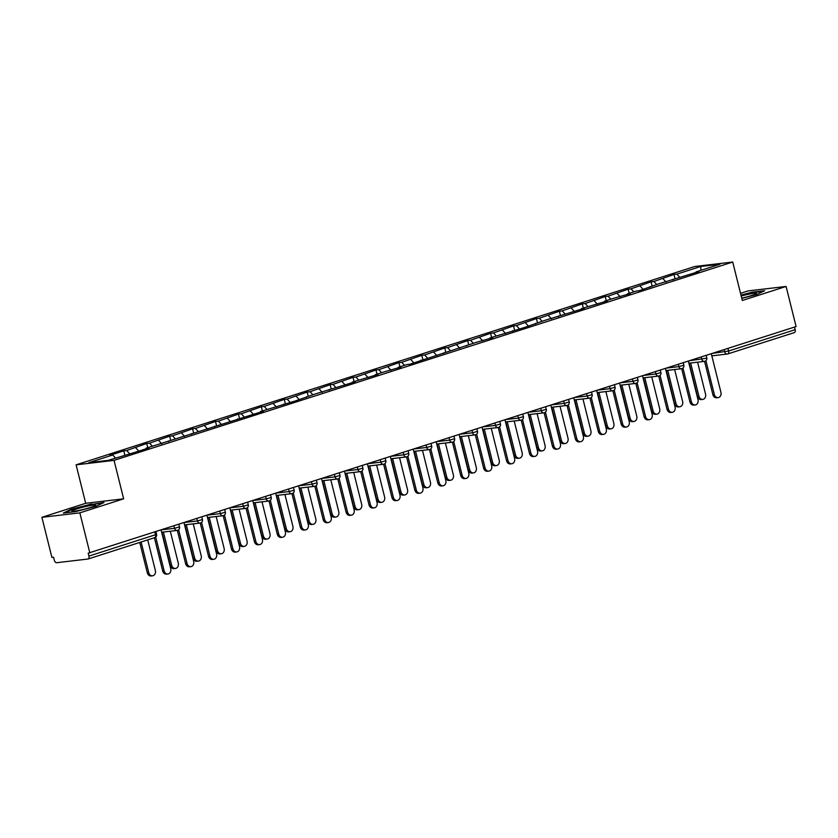 <?xml version="1.0" encoding="UTF-8"?>
<svg xmlns="http://www.w3.org/2000/svg" width="838" height="838" viewBox="0 0 838 838"><rect width="100%" height="100%" fill="white"/><g stroke="black" fill="none" stroke-linecap="round" stroke-linejoin="round"><path stroke-width="1.26" d="M41.9 517.318L79.851 512.866L123.647 498.83L85.696 503.282L41.9 517.318L51.904 557.427L53.559 557.228L54.292 560.161A2.839 1.655 -107.8 0 0 56.638 562.717L87.948 559.03A2.839 1.655 -107.8 0 0 88.126 558.998A2.839 1.655 -107.8 0 0 88.922 556.097L88.189 553.164L796.1 326.558L786.096 286.449L748.156 290.912L740.53 293.352M85.696 503.282L76.101 464.828L694.775 266.494L732.726 262.032L114.052 460.366L76.101 464.828M115.487 458.009L112.711 454.992L88.828 462.649L108.081 460.387L134.845 452.394L148.797 447.921L145.927 448.257L145.707 448.906M112.711 454.992L109.841 455.327L123.794 450.854L124.831 455.013M129.45 453.536L126.674 450.519L123.794 450.854M126.674 450.519L146.723 443.501L147.76 447.67M152.369 446.183L149.593 443.166L146.723 443.501M149.593 443.166L169.643 436.158L170.68 440.317M175.299 438.84L172.523 435.812L169.643 436.158M172.523 435.812L192.572 428.805L193.609 432.963M198.218 431.486L195.443 428.469L192.572 428.805M195.443 428.469L215.492 421.451L216.529 425.62M221.148 424.143L218.372 421.116L215.492 421.451M218.372 421.116L238.421 414.108L239.459 418.267M244.068 416.79L241.292 413.773L238.421 414.108M241.292 413.773L261.341 406.755L262.378 410.924M266.997 409.436L264.221 406.42L261.341 406.755M264.221 406.42L284.271 399.412L285.308 403.57M289.917 402.093L287.141 399.066L284.271 399.412M287.141 399.066L307.19 392.058L308.227 396.217M312.846 394.74L310.07 391.723L307.19 392.058M310.07 391.723L330.12 384.705L331.157 388.874M335.766 387.397L332.99 384.37L330.12 384.705M332.99 384.37L353.039 377.362L354.076 381.52M358.695 380.043L355.92 377.027L353.039 377.362M355.92 377.027L375.969 370.008L377.006 374.177M381.615 372.69L378.839 369.673L375.969 370.008M378.839 369.673L398.888 362.665L399.925 366.824M404.545 365.347L401.769 362.32L398.888 362.665M401.769 362.32L421.818 355.312L422.855 359.471M427.464 357.994L424.688 354.977L421.818 355.312M424.688 354.977L444.737 347.959L445.774 352.128M450.394 350.651L447.618 347.623L444.737 347.959M447.618 347.623L467.667 340.616L468.704 344.774M473.313 343.297L470.537 340.28L467.667 340.616M470.537 340.28L490.586 333.262L491.623 337.431M496.243 335.944L493.467 332.927L490.586 333.262M493.467 332.927L513.516 325.919L514.553 330.078M519.162 328.601L516.386 325.573L513.516 325.919M516.386 325.573L536.435 318.566L537.472 322.724M542.092 321.247L539.316 318.231L536.435 318.566M539.316 318.231L559.365 311.212L560.402 315.381M565.011 313.904L562.235 310.877L559.365 311.212M562.235 310.877L582.284 303.869L583.321 308.028M587.941 306.551L585.165 303.534L582.284 303.869M585.165 303.534L605.214 296.516L606.251 300.685M610.86 299.197L608.084 296.181L605.214 296.516M608.084 296.181L628.133 289.173L629.17 293.331M633.79 291.854L631.014 288.827L628.133 289.173M631.014 288.827L651.063 281.819L652.1 285.978M656.709 284.501L653.933 281.484L651.063 281.819M653.933 281.484L673.982 274.466L675.019 278.635M679.639 277.158L676.863 274.131L673.982 274.466M676.863 274.131L700.736 266.474L719.989 264.221L696.116 271.868L695.896 272.528M145.927 448.257L263.425 411.175L260.545 411.51L295.311 400.952L315.36 393.933L355.123 381.772L352.243 382.107L378.043 374.429L375.173 374.764L384.129 371.883L400.973 367.075L398.092 367.411L407.059 364.54L409.939 364.205L475.827 342.491L492.671 337.683L489.79 338.018L524.557 327.459L544.606 320.441L584.369 308.279L581.488 308.614L607.288 300.936L604.418 301.271L613.374 298.391L630.218 293.583L627.337 293.918L636.304 291.048L639.185 290.713L659.223 283.694L698.986 271.533L696.116 271.868M138.825 451.116L135.641 447.639M161.755 443.763L158.56 440.296M168.847 440.903L168.637 441.563M184.674 436.42L181.49 432.942M191.776 433.56L191.556 434.21M207.604 429.066L204.409 425.589M214.696 426.207L214.486 426.856M230.523 421.713L227.339 418.246M237.625 418.853L237.405 419.513M253.453 414.37L250.258 410.892M260.545 411.51L260.335 412.16M276.372 407.017L273.188 403.549M283.474 404.157L283.254 404.817M299.302 399.674L296.107 396.196M306.394 396.814L306.184 397.463M322.221 392.32L319.037 388.842M329.324 389.461L329.104 390.11M345.151 384.967L341.956 381.5M352.243 382.107L352.033 382.767M368.071 377.624L364.886 374.146M375.173 374.764L374.953 375.414M391 370.27L387.805 366.803M398.092 367.411L397.882 368.071M413.92 362.927L410.735 359.45M421.022 360.068L420.802 360.717M436.849 355.574L433.655 352.096M443.941 352.714L443.731 353.364M459.769 348.22L456.584 344.753M466.871 345.361L466.651 346.021M482.698 340.877L479.504 337.4M489.79 338.018L489.581 338.667M505.618 333.524L502.433 330.057M512.72 330.664L512.5 331.324M528.548 326.181L525.353 322.703M535.639 323.321L535.43 323.971M551.467 318.828L548.282 315.35M558.569 315.968L558.349 316.617M574.397 311.474L571.202 308.007M581.488 308.614L581.279 309.274M597.316 304.131L594.132 300.653M604.418 301.271L604.198 301.921M620.246 296.778L617.051 293.31M627.337 293.918L627.128 294.578M643.165 289.435L639.981 285.957M650.267 286.575L650.047 287.225M666.095 282.081L662.9 278.604M673.186 279.222L672.966 279.871M727.95 348.399L728.599 351.017L795.168 329.68L794.518 327.061M795.168 329.68A2.839 1.655 72.2 0 1 794.382 332.581A2.839 1.655 72.2 0 1 794.194 332.623M700.903 270.339L700.736 266.474M79.851 512.866L89.844 552.965M123.647 498.83L114.052 460.366M732.726 262.032L742.311 300.486L786.096 286.449M741.787 298.391L756.672 294.536L764.696 290.713L752.367 292.158L740.97 295.112M91.667 503.973L71.324 509.242L63.311 513.066L75.64 511.609L95.982 506.341L103.996 502.517L91.782 504.424M718.114 397.61L716.679 397.778A4.263 3.446 -96.7 0 1 712.866 394.604L714.311 394.436A4.263 3.446 83.3 0 0 718.114 397.61A4.263 3.446 83.3 0 0 720.921 392.31L711.305 353.741M712.866 394.604L704.58 361.356M714.311 394.436L705.9 360.696M702.736 399.412L701.291 399.579A4.263 3.446 -96.7 0 1 697.488 396.405L698.934 396.238A4.263 3.446 83.3 0 0 702.736 399.412A4.263 3.446 83.3 0 0 705.544 394.122L697.583 362.184M690.638 363.001L698.934 396.238M689.203 363.168L697.488 396.405M741.724 298.16A12.319 1.131 -14 0 0 751.634 295.5A12.319 1.131 -14 0 0 756.285 293.583A12.319 1.131 -14 0 0 741.201 296.024M741.075 295.531L752.21 292.64L763.397 291.331M79.065 510.384A12.319 1.131 -14 0 0 95.584 505.387A12.319 1.131 -14 0 0 88.419 505.932A12.319 1.131 -14 0 0 76.258 509.095A12.319 1.131 -14 0 0 71.984 511.274A12.319 1.131 -14 0 0 79.065 510.384M64.83 512.887L71.796 509.556L91.51 504.455L102.697 503.135M695.184 404.953L693.749 405.121A4.263 3.446 -96.7 0 1 689.946 401.947L691.381 401.779A4.263 3.446 83.3 0 0 695.184 404.953A4.263 3.446 83.3 0 0 698.002 399.663L688.375 361.084M689.946 401.947L681.661 368.699M691.381 401.779L682.97 368.05M672.265 412.306L670.829 412.474A4.263 3.446 -96.7 0 1 667.017 409.3L668.462 409.133A4.263 3.446 83.3 0 0 672.265 412.306A4.263 3.446 83.3 0 0 675.072 407.006L665.456 368.437M667.017 409.3L658.731 376.053M668.462 409.133L660.051 375.393M649.335 419.66L647.9 419.828A4.263 3.446 -96.7 0 1 644.097 416.654L645.532 416.476A4.263 3.446 83.3 0 0 649.335 419.66A4.263 3.446 83.3 0 0 652.153 414.36L642.526 375.791M644.097 416.654L635.812 383.395M645.532 416.476L637.121 382.746M626.415 427.003L624.98 427.171A4.263 3.446 -96.7 0 1 621.168 423.997L622.613 423.829A4.263 3.446 83.3 0 0 626.415 427.003A4.263 3.446 83.3 0 0 629.223 421.713L619.607 383.134M621.168 423.997L612.882 390.749M622.613 423.829L614.202 390.089M603.486 434.356L602.051 434.524A4.263 3.446 -96.7 0 1 598.248 431.35L599.683 431.182A4.263 3.446 83.3 0 0 603.486 434.356A4.263 3.446 83.3 0 0 606.303 429.056L596.677 390.487M598.248 431.35L589.962 398.102M599.683 431.182L591.272 397.442M679.807 406.765L678.371 406.933A4.263 3.446 -96.7 0 1 674.569 403.759L676.004 403.591A4.263 3.446 83.3 0 0 679.807 406.765A4.263 3.446 83.3 0 0 682.614 401.465L674.653 369.537M667.718 370.344L676.004 403.591M666.283 370.511L674.569 403.759M656.887 414.108L655.442 414.286A4.263 3.446 -96.7 0 1 651.639 411.102L653.085 410.934A4.263 3.446 83.3 0 0 656.887 414.108A4.263 3.446 83.3 0 0 659.695 408.818L651.734 376.88M644.789 377.697L653.085 410.934M643.354 377.865L651.639 411.102M633.957 421.462L632.522 421.629A4.263 3.446 -96.7 0 1 628.72 418.455L630.155 418.288A4.263 3.446 83.3 0 0 633.957 421.462A4.263 3.446 83.3 0 0 636.765 416.161L628.804 384.233M621.869 385.051L630.155 418.288M620.434 385.218L628.72 418.455M611.038 428.815L609.593 428.983A4.263 3.446 -96.7 0 1 605.79 425.809L607.236 425.631A4.263 3.446 83.3 0 0 611.038 428.815A4.263 3.446 83.3 0 0 613.845 423.515L605.884 391.576M598.94 392.394L607.236 425.631M597.504 392.561L605.79 425.809M588.108 436.158L586.673 436.326A4.263 3.446 -96.7 0 1 582.871 433.152L584.306 432.984A4.263 3.446 83.3 0 0 588.108 436.158A4.263 3.446 83.3 0 0 590.916 430.868L582.955 398.93M576.02 399.747L584.306 432.984M574.585 399.915L582.871 433.152M580.566 441.699L579.131 441.867A4.263 3.446 -96.7 0 1 575.318 438.693L576.764 438.525A4.263 3.446 83.3 0 0 580.566 441.699A4.263 3.446 83.3 0 0 583.374 436.409L573.758 397.83M575.318 438.693L567.033 405.445M576.764 438.525L568.353 404.796M565.189 443.512L563.744 443.679A4.263 3.446 -96.7 0 1 559.941 440.505L561.387 440.338A4.263 3.446 83.3 0 0 565.189 443.512A4.263 3.446 83.3 0 0 567.996 438.211L560.035 406.283M553.09 407.09L561.387 440.338M551.655 407.258L559.941 440.505M557.637 449.053L556.202 449.22A4.263 3.446 -96.7 0 1 552.399 446.046L553.834 445.879A4.263 3.446 83.3 0 0 557.637 449.053A4.263 3.446 83.3 0 0 560.454 443.752L550.828 405.183M552.399 446.046L544.113 412.799M553.834 445.879L545.423 412.139M542.259 450.854L540.824 451.033A4.263 3.446 -96.7 0 1 537.022 447.848L538.457 447.681A4.263 3.446 83.3 0 0 542.259 450.854A4.263 3.446 83.3 0 0 545.067 445.565L537.106 413.626M530.171 414.443L538.457 447.681M528.736 414.611L537.022 447.848M534.717 456.406L533.282 456.574A4.263 3.446 -96.7 0 1 529.469 453.4L530.915 453.222A4.263 3.446 83.3 0 0 534.717 456.406A4.263 3.446 83.3 0 0 537.525 451.106L527.909 412.537M529.469 453.4L521.184 420.142M530.915 453.222L522.503 419.492M519.34 458.208L517.894 458.376A4.263 3.446 -96.7 0 1 514.092 455.202L515.538 455.034A4.263 3.446 83.3 0 0 519.34 458.208A4.263 3.446 83.3 0 0 522.147 452.908L514.186 420.98M507.241 421.797L515.538 455.034M505.806 421.964L514.092 455.202M511.788 463.749L510.352 463.917A4.263 3.446 -96.7 0 1 506.55 460.743L507.985 460.575A4.263 3.446 83.3 0 0 511.788 463.749A4.263 3.446 83.3 0 0 514.605 458.459L504.979 419.88M506.55 460.743L498.264 427.495M507.985 460.575L499.574 426.835M496.41 465.561L494.975 465.729A4.263 3.446 -96.7 0 1 491.173 462.555L492.608 462.377A4.263 3.446 83.3 0 0 496.41 465.561A4.263 3.446 83.3 0 0 499.218 460.261L491.257 428.323M484.322 429.14L492.608 462.377M482.887 429.307L491.173 462.555M488.868 471.103L487.433 471.27A4.263 3.446 -96.7 0 1 483.62 468.096L485.066 467.929A4.263 3.446 83.3 0 0 488.868 471.103A4.263 3.446 83.3 0 0 491.676 465.802L482.06 427.233M483.62 468.096L475.335 434.849M485.066 467.929L476.654 434.189M473.491 472.904L472.045 473.072A4.263 3.446 -96.7 0 1 468.243 469.898L469.689 469.73A4.263 3.446 83.3 0 0 473.491 472.904A4.263 3.446 83.3 0 0 476.298 467.614L468.337 435.676M461.392 436.493L469.689 469.73M459.957 436.661L468.243 469.898M465.938 478.446L464.503 478.613A4.263 3.446 -96.7 0 1 460.701 475.439L462.136 475.272A4.263 3.446 83.3 0 0 465.938 478.446A4.263 3.446 83.3 0 0 468.756 473.156L459.13 434.576M460.701 475.439L452.415 442.192M462.136 475.272L453.725 441.542M450.561 480.258L449.126 480.425A4.263 3.446 -96.7 0 1 445.324 477.251L446.759 477.084A4.263 3.446 83.3 0 0 450.561 480.258A4.263 3.446 83.3 0 0 453.368 474.957L445.407 443.03M438.473 443.836L446.759 477.084M437.038 444.004L445.324 477.251M443.019 485.799L441.584 485.967A4.263 3.446 -96.7 0 1 437.771 482.793L439.217 482.625A4.263 3.446 83.3 0 0 443.019 485.799A4.263 3.446 83.3 0 0 445.826 480.499L436.21 441.93M437.771 482.793L429.485 449.545M439.217 482.625L430.805 448.885M427.642 487.601L426.196 487.768A4.263 3.446 -96.7 0 1 422.394 484.594L423.839 484.427A4.263 3.446 83.3 0 0 427.642 487.601A4.263 3.446 83.3 0 0 430.449 482.311L422.488 450.373M415.543 451.19L423.839 484.427M414.108 451.357L422.394 484.594M420.089 493.153L418.654 493.32A4.263 3.446 -96.7 0 1 414.852 490.146L416.287 489.968A4.263 3.446 83.3 0 0 420.089 493.153A4.263 3.446 83.3 0 0 422.907 487.852L413.281 449.283M414.852 490.146L406.566 456.888M416.287 489.968L407.876 456.239M404.712 494.954L403.277 495.122A4.263 3.446 -96.7 0 1 399.475 491.948L400.91 491.78A4.263 3.446 83.3 0 0 404.712 494.954A4.263 3.446 83.3 0 0 407.519 489.654L399.558 457.726M392.624 458.543L400.91 491.78M391.189 458.711L399.475 491.948M397.17 500.496L395.735 500.663A4.263 3.446 -96.7 0 1 391.933 497.489L393.368 497.322A4.263 3.446 83.3 0 0 397.17 500.496A4.263 3.446 83.3 0 0 399.977 495.206L390.361 456.626M391.933 497.489L383.636 464.242M393.368 497.322L384.956 463.582M381.793 502.308L380.347 502.475A4.263 3.446 -96.7 0 1 376.545 499.301L377.99 499.123A4.263 3.446 83.3 0 0 381.793 502.308A4.263 3.446 83.3 0 0 384.6 497.007L376.639 465.069M369.694 465.886L377.99 499.123M368.259 466.054L376.545 499.301M374.24 507.849L372.805 508.017A4.263 3.446 -96.7 0 1 369.003 504.843L370.438 504.675A4.263 3.446 83.3 0 0 374.24 507.849A4.263 3.446 83.3 0 0 377.058 502.549L367.432 463.98M369.003 504.843L360.717 471.595M370.438 504.675L362.026 470.935M358.863 509.651L357.428 509.818A4.263 3.446 -96.7 0 1 353.626 506.644L355.061 506.477A4.263 3.446 83.3 0 0 358.863 509.651A4.263 3.446 83.3 0 0 361.67 504.361L353.709 472.423M346.775 473.24L355.061 506.477M345.34 473.407L353.626 506.644M351.321 515.192L349.886 515.36A4.263 3.446 -96.7 0 1 346.084 512.186L347.519 512.018A4.263 3.446 83.3 0 0 351.321 515.192A4.263 3.446 83.3 0 0 354.128 509.902L344.512 471.323M346.084 512.186L337.787 478.938M347.519 512.018L339.107 478.289M335.944 517.004L334.498 517.172A4.263 3.446 -96.7 0 1 330.696 513.998L332.141 513.83A4.263 3.446 83.3 0 0 335.944 517.004A4.263 3.446 83.3 0 0 338.751 511.704L330.79 479.776M323.845 480.583L332.141 513.83M322.41 480.75L330.696 513.998M328.391 522.545L326.956 522.713A4.263 3.446 -96.7 0 1 323.154 519.539L324.589 519.371A4.263 3.446 83.3 0 0 328.391 522.545A4.263 3.446 83.3 0 0 331.209 517.245L321.583 478.676M323.154 519.539L314.868 486.291M324.589 519.371L316.177 485.631M313.014 524.347L311.579 524.515A4.263 3.446 -96.7 0 1 307.776 521.341L309.212 521.173A4.263 3.446 83.3 0 0 313.014 524.347A4.263 3.446 83.3 0 0 315.821 519.057L307.86 487.119M300.926 487.936L309.212 521.173M299.491 488.104L307.776 521.341M305.472 529.899L304.037 530.066A4.263 3.446 -96.7 0 1 300.234 526.893L301.67 526.714A4.263 3.446 83.3 0 0 305.472 529.899A4.263 3.446 83.3 0 0 308.279 524.598L298.663 486.03M300.234 526.893L291.938 493.634M301.67 526.714L293.258 492.985M290.095 531.701L288.649 531.868A4.263 3.446 -96.7 0 1 284.847 528.694L286.292 528.527A4.263 3.446 83.3 0 0 290.095 531.701A4.263 3.446 83.3 0 0 292.902 526.4L284.941 494.472M277.996 495.289L286.292 528.527M276.561 495.457L284.847 528.694M282.542 537.242L281.107 537.409A4.263 3.446 -96.7 0 1 277.305 534.235L278.74 534.068A4.263 3.446 83.3 0 0 282.542 537.242A4.263 3.446 83.3 0 0 285.36 531.952L275.733 493.373M277.305 534.235L269.019 500.988M278.74 534.068L270.328 500.328M267.165 539.054L265.73 539.222A4.263 3.446 -96.7 0 1 261.927 536.048L263.362 535.87A4.263 3.446 83.3 0 0 267.165 539.054A4.263 3.446 83.3 0 0 269.972 533.754L262.011 501.815M255.077 502.632L263.362 535.87M253.642 502.8L261.927 536.048M259.623 544.595L258.188 544.763A4.263 3.446 -96.7 0 1 254.385 541.589L255.82 541.421A4.263 3.446 83.3 0 0 259.623 544.595A4.263 3.446 83.3 0 0 262.43 539.295L252.814 500.726M254.385 541.589L246.089 508.341M255.82 541.421L247.409 507.681M244.246 546.397L242.8 546.565A4.263 3.446 -96.7 0 1 238.998 543.391L240.443 543.223A4.263 3.446 83.3 0 0 244.246 546.397A4.263 3.446 83.3 0 0 247.053 541.107L239.092 509.169M232.147 509.986L240.443 543.223M230.712 510.153L238.998 543.391M236.693 551.938L235.258 552.106A4.263 3.446 -96.7 0 1 231.456 548.932L232.891 548.764A4.263 3.446 83.3 0 0 236.693 551.938A4.263 3.446 83.3 0 0 239.511 546.648L229.895 508.069M231.456 548.932L223.17 515.684M232.891 548.764L224.479 515.035M221.316 553.75L219.881 553.918A4.263 3.446 -96.7 0 1 216.078 550.744L217.513 550.576A4.263 3.446 83.3 0 0 221.316 553.75A4.263 3.446 83.3 0 0 224.123 548.45L216.162 516.522M209.228 517.329L217.513 550.576M207.793 517.496L216.078 550.744M213.774 559.292L212.339 559.459A4.263 3.446 -96.7 0 1 208.536 556.285L209.971 556.118A4.263 3.446 83.3 0 0 213.774 559.292A4.263 3.446 83.3 0 0 216.581 553.991L206.965 515.422M208.536 556.285L200.24 523.038M209.971 556.118L201.56 522.378M198.397 561.093L196.951 561.261A4.263 3.446 -96.7 0 1 193.149 558.087L194.594 557.919A4.263 3.446 83.3 0 0 198.397 561.093A4.263 3.446 83.3 0 0 201.204 555.804L193.243 523.865M186.298 524.682L194.594 557.919M184.863 524.85L193.149 558.087M190.844 566.645L189.409 566.813A4.263 3.446 -96.7 0 1 185.607 563.639L187.042 563.461A4.263 3.446 83.3 0 0 190.844 566.645A4.263 3.446 83.3 0 0 193.662 561.345L184.046 522.776M185.607 563.639L177.321 530.381M187.042 563.461L178.63 529.731M175.467 568.447L174.032 568.614A4.263 3.446 -96.7 0 1 170.229 565.441L171.664 565.273A4.263 3.446 83.3 0 0 175.467 568.447A4.263 3.446 83.3 0 0 178.274 563.146L170.313 531.219M163.379 532.036L171.664 565.273M161.944 532.203L170.229 565.441M167.925 573.988L166.49 574.156A4.263 3.446 -96.7 0 1 162.687 570.982L164.122 570.814A4.263 3.446 83.3 0 0 167.925 573.988A4.263 3.446 83.3 0 0 170.732 568.698L161.116 530.119M162.687 570.982L154.402 537.755M164.122 570.814L155.711 537.074M152.547 575.8L151.102 575.968A4.263 3.446 -96.7 0 1 147.299 572.794L148.745 572.616A4.263 3.446 83.3 0 0 152.547 575.8A4.263 3.446 83.3 0 0 155.355 570.5L147.718 539.892M141.109 542.008L148.745 572.616M139.737 542.448L147.299 572.794M712.478 353.364L728.599 351.017A2.839 1.655 72.2 0 1 727.813 353.919A2.839 1.655 72.2 0 1 727.625 353.961A2.839 2.305 -96.7 0 1 727.269 354.034A2.839 2.305 -96.7 0 1 724.734 351.918L724.158 349.614M88.922 556.097L155.491 534.749L154.841 532.13M154.517 537.692A2.839 1.655 -107.8 0 0 154.695 537.65A2.839 1.655 -107.8 0 0 155.491 534.749L156.591 534.256L155.973 531.774M689.559 360.707L705.68 358.371L706.78 357.878L706.151 355.385M704.706 361.314A2.839 2.305 -96.7 0 1 704.349 361.388A2.839 2.305 -96.7 0 1 701.815 359.272L701.238 356.967M666.629 368.06L678.885 366.625L678.319 364.31M643.71 375.414L655.965 373.968L655.389 371.663M620.78 382.757L633.036 381.321L632.47 379.017M597.861 390.11L610.116 388.664L609.54 386.36M574.931 397.453L587.187 396.018L586.621 393.713M552.012 404.806L564.267 403.371L563.691 401.056M529.082 412.16L541.338 410.714L540.772 408.41M506.162 419.503L518.418 418.068L517.842 415.763M483.233 426.856L495.488 425.411L494.923 423.106M460.313 434.199L472.569 432.764L471.993 430.46M437.384 441.553L449.639 440.118L449.074 437.803M414.464 448.906L426.72 447.461L426.144 445.156M391.535 456.249L403.79 454.814L403.225 452.51M368.615 463.603L380.871 462.157L380.295 459.853M345.685 470.946L357.941 469.51L357.376 467.206M322.766 478.299L335.022 476.864L334.446 474.549M299.836 485.652L312.092 484.207L311.526 481.902M276.917 492.995L289.173 491.56L288.597 489.256M253.987 500.349L266.243 498.903L265.677 496.599M231.068 507.692L243.324 506.257L242.748 503.952M208.138 515.045L220.394 513.61L219.828 511.295M185.219 522.399L197.475 520.953L196.899 518.649M162.289 529.742L174.545 528.307L173.979 526.002M681.776 368.657A2.839 2.305 -96.7 0 1 681.42 368.741A2.839 2.305 -96.7 0 1 678.885 366.625L683.85 365.221L683.232 362.739M658.857 376.011A2.839 2.305 -96.7 0 1 658.5 376.084A2.839 2.305 -96.7 0 1 655.965 373.968L660.931 372.575L660.302 370.092M635.927 383.364A2.839 2.305 -96.7 0 1 635.571 383.437A2.839 2.305 -96.7 0 1 633.036 381.321L638.001 379.928L637.383 377.435M613.007 390.707A2.839 2.305 -96.7 0 1 612.651 390.78A2.839 2.305 -96.7 0 1 610.116 388.664L615.082 387.271L614.453 384.789M590.078 398.06A2.839 2.305 -96.7 0 1 589.722 398.134A2.839 2.305 -96.7 0 1 587.187 396.018L592.152 394.625L591.534 392.132M567.158 405.403A2.839 2.305 -96.7 0 1 566.802 405.487A2.839 2.305 -96.7 0 1 564.267 403.371L569.232 401.968L568.604 399.485M544.229 412.757A2.839 2.305 -96.7 0 1 543.872 412.83A2.839 2.305 -96.7 0 1 541.338 410.714L546.303 409.321L545.685 406.839M521.309 420.11A2.839 2.305 -96.7 0 1 520.953 420.184A2.839 2.305 -96.7 0 1 518.418 418.068L523.383 416.675L522.755 414.182M498.38 427.453A2.839 2.305 -96.7 0 1 498.023 427.527A2.839 2.305 -96.7 0 1 495.488 425.411L500.454 424.018L499.836 421.535M475.46 434.807A2.839 2.305 -96.7 0 1 475.104 434.88A2.839 2.305 -96.7 0 1 472.569 432.764L477.534 431.371L476.906 428.878M452.53 442.15A2.839 2.305 -96.7 0 1 452.174 442.234A2.839 2.305 -96.7 0 1 449.639 440.118L454.605 438.714L453.987 436.231M429.611 449.503A2.839 2.305 -96.7 0 1 429.255 449.577A2.839 2.305 -96.7 0 1 426.72 447.461L431.685 446.067L431.057 443.585M406.681 456.857A2.839 2.305 -96.7 0 1 406.336 456.93A2.839 2.305 -96.7 0 1 403.79 454.814L408.755 453.421L408.137 450.928M383.762 464.2A2.839 2.305 -96.7 0 1 383.406 464.273A2.839 2.305 -96.7 0 1 380.871 462.157L385.836 460.764L385.208 458.281M360.832 471.553A2.839 2.305 -96.7 0 1 360.487 471.626A2.839 2.305 -96.7 0 1 357.941 469.51L362.906 468.117L362.288 465.624M337.913 478.896A2.839 2.305 -96.7 0 1 337.557 478.98A2.839 2.305 -96.7 0 1 335.022 476.864L339.987 475.46L339.359 472.978M314.983 486.25A2.839 2.305 -96.7 0 1 314.638 486.323A2.839 2.305 -96.7 0 1 312.092 484.207L317.057 482.814L316.439 480.331M292.064 493.603A2.839 2.305 -96.7 0 1 291.708 493.676A2.839 2.305 -96.7 0 1 289.173 491.56L294.138 490.167L293.51 487.674M269.134 500.946A2.839 2.305 -96.7 0 1 268.789 501.019A2.839 2.305 -96.7 0 1 266.243 498.903L271.208 497.51L270.59 495.028M246.215 508.299A2.839 2.305 -96.7 0 1 245.859 508.373A2.839 2.305 -96.7 0 1 243.324 506.257L248.289 504.864L247.671 502.371M223.285 515.642A2.839 2.305 -96.7 0 1 222.939 515.726A2.839 2.305 -96.7 0 1 220.394 513.61L225.359 512.207L224.741 509.724M200.366 522.996A2.839 2.305 -96.7 0 1 200.01 523.069A2.839 2.305 -96.7 0 1 197.475 520.953L202.44 519.56L201.822 517.077M177.436 530.349A2.839 2.305 -96.7 0 1 177.09 530.423A2.839 2.305 -96.7 0 1 174.545 528.307L179.51 526.913L178.892 524.42M794.382 332.581L727.813 353.919A2.839 2.839 0 0 1 727.269 354.034L711.829 355.857M156.591 534.256A2.839 2.839 0 0 1 154.695 537.65L88.126 558.998M688.909 363.2L704.349 361.388A2.839 2.839 0 0 0 706.78 357.878M665.98 370.553L681.42 368.741A2.839 2.839 0 0 0 683.85 365.221M643.06 377.896L658.5 376.084A2.839 2.839 0 0 0 660.931 372.575M620.13 385.25L635.571 383.437A2.839 2.839 0 0 0 638.001 379.928M597.211 392.603L612.651 390.78A2.839 2.839 0 0 0 615.082 387.271M574.281 399.946L589.722 398.134A2.839 2.839 0 0 0 592.152 394.625M551.362 407.299L566.802 405.487A2.839 2.839 0 0 0 569.232 401.968M528.432 414.642L543.872 412.83A2.839 2.839 0 0 0 546.303 409.321M505.513 421.996L520.953 420.184A2.839 2.839 0 0 0 523.383 416.675M482.583 429.349L498.023 427.527A2.839 2.839 0 0 0 500.454 424.018M459.664 436.692L475.104 434.88A2.839 2.839 0 0 0 477.534 431.371M436.734 444.046L452.174 442.234A2.839 2.839 0 0 0 454.605 438.714M413.815 451.389L429.255 449.577A2.839 2.839 0 0 0 431.685 446.067M390.885 458.742L406.336 456.93A2.839 2.839 0 0 0 408.755 453.421M367.966 466.096L383.406 464.273A2.839 2.839 0 0 0 385.836 460.764M345.036 473.439L360.487 471.626A2.839 2.839 0 0 0 362.906 468.117M322.117 480.792L337.557 478.98A2.839 2.839 0 0 0 339.987 475.46M299.187 488.135L314.638 486.323A2.839 2.839 0 0 0 317.057 482.814M276.268 495.488L291.708 493.676A2.839 2.839 0 0 0 294.138 490.167M253.338 502.842L268.789 501.019A2.839 2.839 0 0 0 271.208 497.51M230.419 510.185L245.859 508.373A2.839 2.839 0 0 0 248.289 504.864M207.489 517.538L222.939 515.726A2.839 2.839 0 0 0 225.359 512.207M184.57 524.881L200.01 523.069A2.839 2.839 0 0 0 202.44 519.56M161.64 532.235L177.09 530.423A2.839 2.839 0 0 0 179.51 526.913"/></g></svg>
